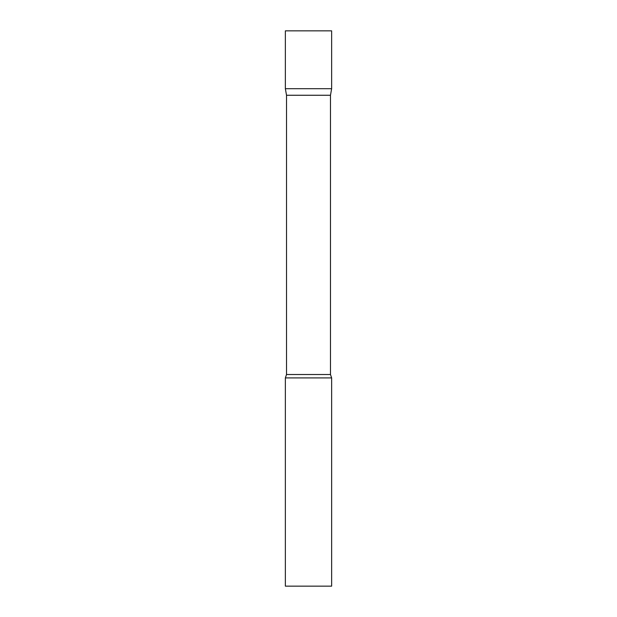 <?xml version="1.0" encoding="UTF-8"?>
<svg xmlns="http://www.w3.org/2000/svg" width="617" height="617" viewBox="0 0 617 617"><rect width="100%" height="100%" fill="white"/><g stroke="black" fill="none" stroke-linecap="round" stroke-linejoin="round"><path stroke-width="0.46" stroke-dasharray="3.08 2.31" d="M331.637 88.694L285.363 88.694L331.637 88.694M331.637 30.85L285.363 30.85M286.519 95.257L330.481 95.257M285.363 377.913L331.637 377.913M285.363 586.15L331.637 586.15M286.519 374.519L330.481 374.519"/><path stroke-width="0.93" d="M286.519 95.257L285.363 88.694L331.637 88.694L331.637 30.85L285.363 30.85L285.363 88.694L331.637 88.694L330.481 95.257L286.519 95.257L286.519 374.519L285.363 377.913L285.363 586.15L331.637 586.15L331.637 377.913L285.363 377.913M330.481 95.257L330.481 374.519L286.519 374.519M330.481 374.519L331.637 377.913"/></g></svg>
